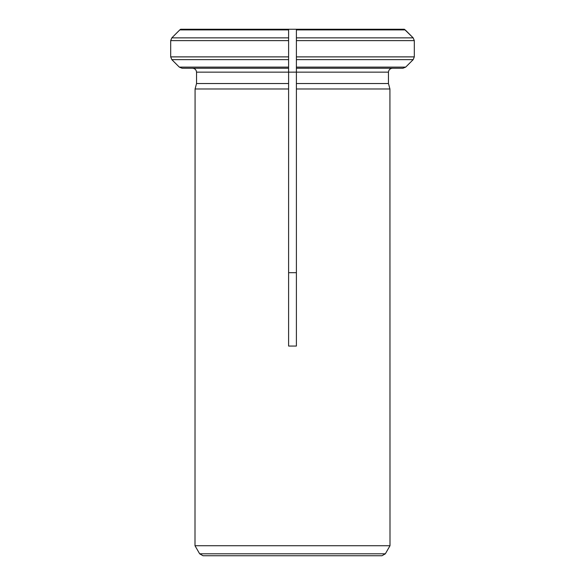 <?xml version="1.0" encoding="UTF-8"?>
<svg xmlns="http://www.w3.org/2000/svg" width="585" height="585" viewBox="0 0 585 585"><rect width="100%" height="100%" fill="white"/><g stroke="black" fill="none" stroke-linecap="round" stroke-linejoin="round"><path stroke-width="0.88" d="M414.312 40.614L414.312 56.884L296.398 56.884L296.398 68.248L402.941 68.248L296.398 68.248L296.398 29.25L296.398 40.614L414.312 40.614L413.171 37.857L404.345 29.25L288.602 29.25L288.602 68.248L288.602 67.107L179.302 67.107L171.829 59.641L179.302 67.107L182.059 68.248L288.602 68.248L288.602 72.152L296.398 72.138L296.398 346.049L288.602 346.049L288.602 88.986L195.076 88.986L195.002 545.739L389.998 545.739L385.347 553.798L381.968 555.75L375.753 555.75M288.602 72.152L288.602 88.986L288.602 83.531L196.545 83.531L195.076 88.986L196.545 83.531L196.545 72.152C196.26 69.834 194.959 68.533 192.64 68.248C194.959 68.533 196.26 69.834 196.545 72.152L288.602 72.152L288.602 83.531M288.602 67.107L288.602 59.641L171.829 59.641L170.688 56.884L170.688 40.614L288.602 40.614L288.602 29.25L180.655 29.25L179.785 29.908L180.655 29.25M296.398 272.683L288.602 272.683M388.455 83.531L388.455 72.152C388.74 69.827 390.034 68.525 392.359 68.248C390.034 68.525 388.74 69.827 388.455 72.152L388.455 83.531L389.924 88.986L296.398 88.986L296.398 83.531L388.455 83.531L389.924 88.986L389.998 545.739M402.941 68.248L405.697 67.107L413.171 59.641L414.312 56.884M288.602 37.857L171.829 37.857L179.785 29.908L171.829 37.857L170.688 40.614M288.602 59.641L288.602 56.884L170.688 56.884M195.002 545.739L199.653 553.798L203.032 555.75L381.968 555.75M296.398 68.248L296.398 72.152L388.455 72.152M296.398 37.857L413.171 37.857L405.215 29.908L296.398 29.908M296.398 67.107L405.697 67.107L413.171 59.641L296.398 59.641M288.602 29.908L179.785 29.908M199.653 553.798L385.347 553.798"/></g></svg>
